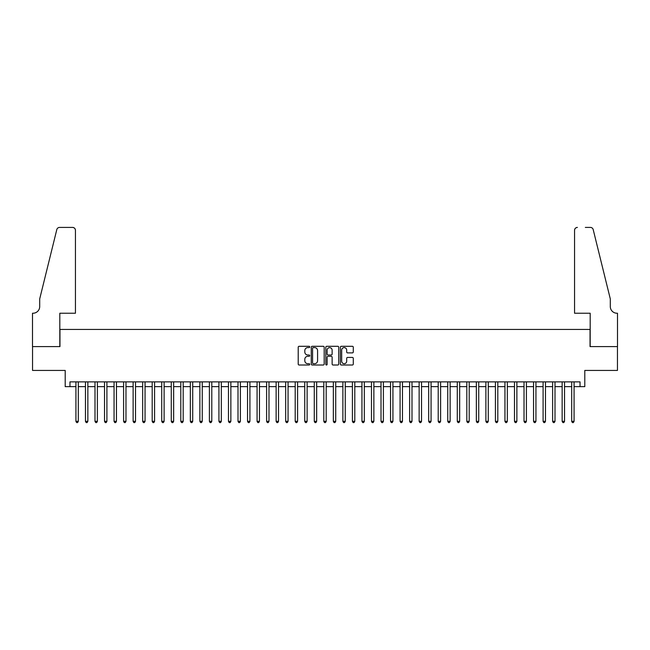 <?xml version="1.0" encoding="UTF-8"?>
<svg xmlns="http://www.w3.org/2000/svg" width="650" height="650" viewBox="0 0 650 650"><rect width="100%" height="100%" fill="white"/><g stroke="black" fill="none" stroke-linecap="round" stroke-linejoin="round"><path stroke-width="0.97" d="M309.749 346.946A0.658 0.658 0 0 0 309.091 346.296L299.146 346.296A0.934 0.934 0 0 0 298.212 347.23L298.212 364.073A0.934 0.934 0 0 0 299.146 365.007L309.091 365.007A0.658 0.658 0 0 0 309.749 364.358A0.658 0.658 0 0 0 309.091 363.699L307.808 363.699A2.998 2.998 0 0 1 304.809 360.701L304.809 359.304A2.998 2.998 0 0 1 307.808 356.306L309.091 356.306A0.658 0.658 0 0 0 309.749 355.648A0.658 0.658 0 0 0 309.091 354.998L307.808 354.998A2.998 2.998 0 0 1 304.809 351.999L304.809 350.602A2.998 2.998 0 0 1 307.808 347.604L309.091 347.604A0.658 0.658 0 0 0 309.749 346.946M352.349 352.893A0.934 0.934 0 0 0 353.283 351.959L353.283 347.23A0.934 0.934 0 0 0 352.349 346.296L341.307 346.296A0.934 0.934 0 0 0 340.373 347.23L340.373 364.073A0.934 0.934 0 0 0 341.307 365.007L352.349 365.007A0.934 0.934 0 0 0 353.283 364.073L353.283 358.369A0.934 0.934 0 0 0 352.349 357.427L347.62 357.427A0.934 0.934 0 0 0 346.686 358.369L346.686 361.197A2.502 2.502 0 0 1 344.183 363.699A2.502 2.502 0 0 1 341.681 361.197L341.681 350.106A2.502 2.502 0 0 1 344.183 347.604A2.502 2.502 0 0 1 346.686 350.106L346.686 351.959A0.934 0.934 0 0 0 347.62 352.893L352.349 352.893M69.964 386.636L69.964 381.867L580.036 381.867L580.036 386.636L584.797 386.636L584.797 370.427L617.451 370.427L617.451 346.596L590.046 346.596L590.046 329.436L59.954 329.436L59.954 346.596L32.549 346.596L32.549 370.427L65.203 370.427L65.203 386.636L75.928 386.636M324.179 347.23A0.934 0.934 0 0 0 323.245 346.296L312.203 346.296A0.934 0.934 0 0 0 311.269 347.23L311.269 364.073A0.934 0.934 0 0 0 312.203 365.007L323.245 365.007A0.934 0.934 0 0 0 324.179 364.073L324.179 347.23M326.755 346.296L337.797 346.296A0.934 0.934 0 0 1 338.731 347.23L338.731 364.073A0.934 0.934 0 0 1 337.797 365.007L333.068 365.007A0.934 0.934 0 0 1 332.134 364.073L332.134 357.24A0.934 0.934 0 0 0 331.199 356.306L328.063 356.306A0.934 0.934 0 0 0 327.129 357.24L327.129 364.358A0.658 0.658 0 0 1 326.471 365.007A0.658 0.658 0 0 1 325.821 364.358L325.821 347.23A0.934 0.934 0 0 1 326.755 346.296M78.309 386.636L85.459 386.636M87.847 386.636L94.998 386.636M97.378 386.636L104.528 386.636M106.909 386.636L114.059 386.636M116.447 386.636L123.597 386.636M125.978 386.636L133.128 386.636M135.517 386.636L142.667 386.636M145.048 386.636L152.197 386.636M154.578 386.636L161.728 386.636M164.117 386.636L171.267 386.636M173.648 386.636L180.798 386.636M183.186 386.636L190.336 386.636M192.717 386.636L199.867 386.636M202.248 386.636L209.398 386.636M211.786 386.636L218.936 386.636M221.317 386.636L228.467 386.636M230.856 386.636L238.006 386.636M240.386 386.636L247.536 386.636M249.917 386.636L257.075 386.636M259.456 386.636L266.606 386.636M268.986 386.636L276.136 386.636M278.525 386.636L285.675 386.636M288.056 386.636L295.206 386.636M297.586 386.636L304.744 386.636M307.125 386.636L314.275 386.636M316.656 386.636L323.806 386.636M326.194 386.636L333.344 386.636M335.725 386.636L342.875 386.636M345.256 386.636L352.414 386.636M354.794 386.636L361.944 386.636M364.325 386.636L371.475 386.636M373.864 386.636L381.014 386.636M383.394 386.636L390.544 386.636M392.925 386.636L400.083 386.636M402.464 386.636L409.614 386.636M411.994 386.636L419.144 386.636M421.533 386.636L428.683 386.636M431.064 386.636L438.214 386.636M440.602 386.636L447.753 386.636M450.133 386.636L457.283 386.636M459.664 386.636L466.814 386.636M469.202 386.636L476.352 386.636M478.733 386.636L485.883 386.636M488.272 386.636L495.422 386.636M497.802 386.636L504.952 386.636M507.333 386.636L514.483 386.636M516.872 386.636L524.022 386.636M526.403 386.636L533.553 386.636M535.941 386.636L543.091 386.636M545.472 386.636L552.622 386.636M555.003 386.636L562.153 386.636M564.541 386.636L571.691 386.636M574.072 386.636L580.036 386.636M313.235 347.604A0.658 0.658 0 0 0 312.577 348.262L312.577 363.041A0.658 0.658 0 0 0 313.235 363.699L314.592 363.699A2.998 2.998 0 0 0 317.582 360.701L317.582 350.602A2.998 2.998 0 0 0 314.592 347.604L313.235 347.604M332.134 350.155A2.502 2.502 0 0 0 329.631 347.652A2.502 2.502 0 0 0 327.129 350.155L327.129 354.063A0.934 0.934 0 0 0 328.063 354.998L331.199 354.998A0.934 0.934 0 0 0 332.134 354.063L332.134 350.155M78.309 381.867L78.309 421.338L75.928 421.338L75.928 381.867M78.309 421.338L77.594 422.581L76.643 422.581L75.928 421.338M75.449 313.227L75.449 230.279A2.86 2.86 0 0 0 72.589 227.419L59.572 227.419A2.86 2.86 0 0 0 56.802 229.596L39.699 298.927L39.699 306.548A6.671 6.671 0 0 1 33.028 313.227L32.5 313.227L32.5 346.596L59.816 346.596L59.816 313.227L75.449 313.227L75.449 230.279C75.27 228.556 74.311 227.606 72.589 227.419L64.675 227.419M56.802 229.596C57.525 228.028 57.525 228.028 56.802 229.596C57.525 228.028 57.525 228.028 56.802 229.596M39.699 306.548A6.671 6.671 0 0 1 33.028 313.227M574.551 313.227L574.551 230.279L574.551 313.227L590.184 313.227L590.184 346.596L617.5 346.596L617.5 313.227L616.972 313.227A6.671 6.671 0 0 1 610.301 306.548A6.671 6.671 0 0 0 616.972 313.227M605.061 277.664L593.198 229.596L610.301 298.927L610.301 306.548M585.325 227.419L590.428 227.419A2.86 2.86 0 0 1 593.198 229.596C592.475 228.028 592.475 228.028 593.198 229.596C592.475 228.028 592.475 228.028 593.198 229.596M577.411 227.419A2.86 2.86 0 0 0 574.551 230.279C574.73 228.556 575.689 227.606 577.411 227.419M87.847 381.867L87.847 421.338L85.459 421.338L85.459 381.867M87.847 421.338L87.132 422.581L86.174 422.581L85.459 421.338M97.378 381.867L97.378 421.338L94.998 421.338L94.998 381.867M97.378 421.338L96.663 422.581L95.712 422.581L94.998 421.338M106.909 381.867L106.909 421.338L104.528 421.338L104.528 381.867M106.909 421.338L106.194 422.581L105.243 422.581L104.528 421.338M116.447 381.867L116.447 421.338L114.059 421.338L114.059 381.867M116.447 421.338L115.733 422.581L114.774 422.581L114.059 421.338M125.978 381.867L125.978 421.338L123.597 421.338L123.597 381.867M125.978 421.338L125.263 422.581L124.312 422.581L123.597 421.338M135.517 381.867L135.517 421.338L133.128 421.338L133.128 381.867M135.517 421.338L134.802 422.581L133.843 422.581L133.128 421.338M145.048 381.867L145.048 421.338L142.667 421.338L142.667 381.867M145.048 421.338L144.332 422.581L143.382 422.581L142.667 421.338M154.578 381.867L154.578 421.338L152.197 421.338L152.197 381.867M154.578 421.338L153.863 422.581L152.912 422.581L152.197 421.338M164.117 381.867L164.117 421.338L161.728 421.338L161.728 381.867M164.117 421.338L163.402 422.581L162.443 422.581L161.728 421.338M173.648 381.867L173.648 421.338L171.267 421.338L171.267 381.867M173.648 421.338L172.933 422.581L171.982 422.581L171.267 421.338M183.186 381.867L183.186 421.338L180.798 421.338L180.798 381.867M183.186 421.338L182.471 422.581L181.513 422.581L180.798 421.338M192.717 381.867L192.717 421.338L190.336 421.338L190.336 381.867M192.717 421.338L192.002 422.581L191.051 422.581L190.336 421.338M202.248 381.867L202.248 421.338L199.867 421.338L199.867 381.867M202.248 421.338L201.532 422.581L200.582 422.581L199.867 421.338M211.786 381.867L211.786 421.338L209.398 421.338L209.398 381.867M211.786 421.338L211.071 422.581L210.113 422.581L209.398 421.338M221.317 381.867L221.317 421.338L218.936 421.338L218.936 381.867M221.317 421.338L220.602 422.581L219.651 422.581L218.936 421.338M230.856 381.867L230.856 421.338L228.467 421.338L228.467 381.867M230.856 421.338L230.141 422.581L229.182 422.581L228.467 421.338M240.386 381.867L240.386 421.338L238.006 421.338L238.006 381.867M240.386 421.338L239.671 422.581L238.721 422.581L238.006 421.338M249.917 381.867L249.917 421.338L247.536 421.338L247.536 381.867M249.917 421.338L249.202 422.581L248.251 422.581L247.536 421.338M259.456 381.867L259.456 421.338L257.075 421.338L257.075 381.867M259.456 421.338L258.741 422.581L257.79 422.581L257.075 421.338M268.986 381.867L268.986 421.338L266.606 421.338L266.606 381.867M268.986 421.338L268.271 422.581L267.321 422.581L266.606 421.338M278.525 381.867L278.525 421.338L276.136 421.338L276.136 381.867M278.525 421.338L277.81 422.581L276.851 422.581L276.136 421.338M288.056 381.867L288.056 421.338L285.675 421.338L285.675 381.867M288.056 421.338L287.341 422.581L286.39 422.581L285.675 421.338M297.586 381.867L297.586 421.338L295.206 421.338L295.206 381.867M297.586 421.338L296.871 422.581L295.921 422.581L295.206 421.338M307.125 381.867L307.125 421.338L304.744 421.338L304.744 381.867M307.125 421.338L306.41 422.581L305.459 422.581L304.744 421.338M316.656 381.867L316.656 421.338L314.275 421.338L314.275 381.867M316.656 421.338L315.941 422.581L314.99 422.581L314.275 421.338M326.194 381.867L326.194 421.338L323.806 421.338L323.806 381.867M326.194 421.338L325.479 422.581L324.521 422.581L323.806 421.338M335.725 381.867L335.725 421.338L333.344 421.338L333.344 381.867M335.725 421.338L335.01 422.581L334.059 422.581L333.344 421.338M345.256 381.867L345.256 421.338L342.875 421.338L342.875 381.867M345.256 421.338L344.541 422.581L343.59 422.581L342.875 421.338M354.794 381.867L354.794 421.338L352.414 421.338L352.414 381.867M354.794 421.338L354.079 422.581L353.129 422.581L352.414 421.338M364.325 381.867L364.325 421.338L361.944 421.338L361.944 381.867M364.325 421.338L363.61 422.581L362.659 422.581L361.944 421.338M373.864 381.867L373.864 421.338L371.475 421.338L371.475 381.867M373.864 421.338L373.149 422.581L372.19 422.581L371.475 421.338M383.394 381.867L383.394 421.338L381.014 421.338L381.014 381.867M383.394 421.338L382.679 422.581L381.729 422.581L381.014 421.338M392.925 381.867L392.925 421.338L390.544 421.338L390.544 381.867M392.925 421.338L392.21 422.581L391.259 422.581L390.544 421.338M402.464 381.867L402.464 421.338L400.083 421.338L400.083 381.867M402.464 421.338L401.749 422.581L400.798 422.581L400.083 421.338M411.994 381.867L411.994 421.338L409.614 421.338L409.614 381.867M411.994 421.338L411.279 422.581L410.329 422.581L409.614 421.338M421.533 381.867L421.533 421.338L419.144 421.338L419.144 381.867M421.533 421.338L420.818 422.581L419.859 422.581L419.144 421.338M431.064 381.867L431.064 421.338L428.683 421.338L428.683 381.867M431.064 421.338L430.349 422.581L429.398 422.581L428.683 421.338M440.602 381.867L440.602 421.338L438.214 421.338L438.214 381.867M440.602 421.338L439.887 422.581L438.929 422.581L438.214 421.338M450.133 381.867L450.133 421.338L447.753 421.338L447.753 381.867M450.133 421.338L449.418 422.581L448.468 422.581L447.753 421.338M459.664 381.867L459.664 421.338L457.283 421.338L457.283 381.867M459.664 421.338L458.949 422.581L457.998 422.581L457.283 421.338M469.202 381.867L469.202 421.338L466.814 421.338L466.814 381.867M469.202 421.338L468.488 422.581L467.529 422.581L466.814 421.338M478.733 381.867L478.733 421.338L476.352 421.338L476.352 381.867M478.733 421.338L478.018 422.581L477.067 422.581L476.352 421.338M488.272 381.867L488.272 421.338L485.883 421.338L485.883 381.867M488.272 421.338L487.557 422.581L486.598 422.581L485.883 421.338M497.802 381.867L497.802 421.338L495.422 421.338L495.422 381.867M497.802 421.338L497.087 422.581L496.137 422.581L495.422 421.338M507.333 381.867L507.333 421.338L504.952 421.338L504.952 381.867M507.333 421.338L506.618 422.581L505.668 422.581L504.952 421.338M516.872 381.867L516.872 421.338L514.483 421.338L514.483 381.867M516.872 421.338L516.157 422.581L515.198 422.581L514.483 421.338M526.403 381.867L526.403 421.338L524.022 421.338L524.022 381.867M526.403 421.338L525.688 422.581L524.737 422.581L524.022 421.338M535.941 381.867L535.941 421.338L533.553 421.338L533.553 381.867M535.941 421.338L535.226 422.581L534.267 422.581L533.553 421.338M545.472 381.867L545.472 421.338L543.091 421.338L543.091 381.867M545.472 421.338L544.757 422.581L543.806 422.581L543.091 421.338M555.003 381.867L555.003 421.338L552.622 421.338L552.622 381.867M555.003 421.338L554.288 422.581L553.337 422.581L552.622 421.338M564.541 381.867L564.541 421.338L562.153 421.338L562.153 381.867M564.541 421.338L563.826 422.581L562.867 422.581L562.153 421.338M574.072 381.867L574.072 421.338L571.691 421.338L571.691 381.867M574.072 421.338L573.357 422.581L572.406 422.581L571.691 421.338"/></g></svg>

